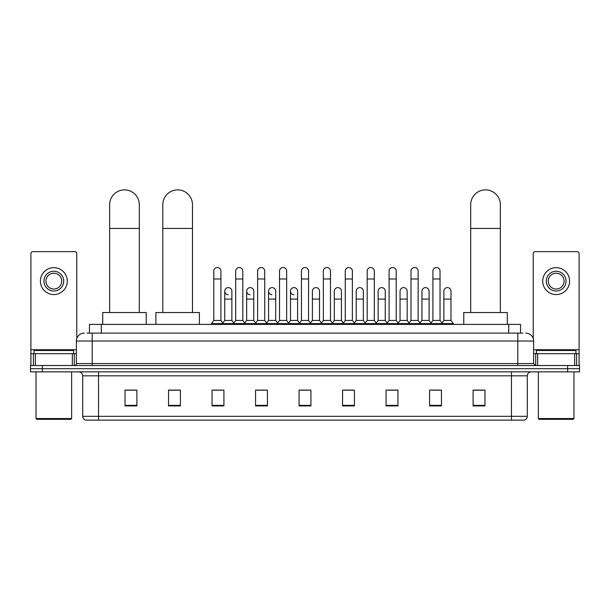 <?xml version="1.0" encoding="UTF-8"?>
<svg xmlns="http://www.w3.org/2000/svg" width="610" height="610" viewBox="0 0 610 610"><rect width="100%" height="100%" fill="white"/><g stroke="black" fill="none" stroke-linecap="round" stroke-linejoin="round"><path stroke-width="0.91" d="M89.441 333.106L89.441 324.398L520.559 324.398L520.559 333.106M87.245 333.106L522.938 333.106M87.062 333.106L92.201 333.106L92.201 341.013L76.38 341.013L76.38 363.56A1.975 1.975 0 0 1 74.405 365.535M84.294 333.106A7.907 7.907 0 0 0 76.38 341.013M525.706 333.106A7.907 7.907 0 0 1 533.62 341.013L533.62 363.56L535.595 365.535M42.364 365.535L30.5 365.535L30.5 368.699L42.364 368.699L30.5 368.699L30.5 371.864L42.364 371.864L42.364 368.699L567.635 368.699L42.364 368.699L42.364 365.535L567.635 365.535L567.635 368.699L579.5 368.699L567.635 368.699L567.635 371.864L42.364 371.864M567.635 371.864L579.5 371.864L579.5 365.535L567.635 365.535M527.292 416.325C527.177 418.216 526.232 419.482 524.44 420.122L511.47 420.122L511.47 416.325L527.292 416.325L527.292 375.821A3.957 3.957 0 0 1 531.241 371.864M511.47 420.122L85.56 420.122A3.957 3.957 0 0 1 82.708 416.325L82.708 375.821C82.48 373.419 81.16 372.1 78.759 371.864M484.965 405.917L484.965 390.095L473.101 390.095L473.101 405.917L484.965 405.917M441.457 405.917L441.457 390.095L429.592 390.095L429.592 405.917L441.457 405.917M397.949 405.917L397.949 390.095L386.084 390.095L386.084 405.917L397.949 405.917M354.44 405.917L354.44 390.095L342.576 390.095L342.576 405.917L354.44 405.917M136.899 405.917L136.899 390.095L125.035 390.095L125.035 405.917L136.899 405.917M180.407 405.917L180.407 390.095L168.543 390.095L168.543 405.917L180.407 405.917M223.916 405.917L223.916 390.095L212.051 390.095L212.051 405.917L223.916 405.917M267.424 405.917L267.424 390.095L255.56 390.095L255.56 405.917L267.424 405.917M310.932 405.917L310.932 390.095L299.068 390.095L299.068 405.917L310.932 405.917M388.692 390.179L396.607 390.179M432.52 390.179L440.428 390.179M257.222 390.179L265.129 390.179M213.393 390.179L221.308 390.179M344.871 390.179L352.778 390.179M301.043 390.179L308.957 390.179M180.407 390.179L168.543 390.179M136.899 390.179L125.035 390.179M484.965 390.179L473.101 390.179M72.331 365.535L72.331 353.67L35.342 353.67L35.342 365.535M76.776 338.542L76.776 253.6A1.975 1.975 0 0 0 74.801 251.625L32.871 251.625A1.975 1.975 0 0 0 30.896 253.6L30.896 353.67L35.342 353.67M72.331 353.67L76.38 353.67M30.896 365.535L30.896 353.67M53.84 271.244A9.89 9.89 0 0 0 43.95 281.126A9.89 9.89 0 0 0 53.84 291.016A9.89 9.89 0 0 0 63.722 281.126A9.89 9.89 0 0 0 53.84 271.244M53.84 273.219A7.907 7.907 0 0 0 45.925 281.126A7.907 7.907 0 0 0 53.84 289.041A7.907 7.907 0 0 0 61.747 281.126A7.907 7.907 0 0 0 53.84 273.219M53.84 294.577A13.45 13.45 0 0 0 67.283 281.126A13.45 13.45 0 0 0 53.84 267.683A13.45 13.45 0 0 0 40.39 281.126A13.45 13.45 0 0 0 53.84 294.577M70.844 419.329L36.829 419.329L36.036 418.536L71.637 418.536L70.844 419.329M36.036 371.864L36.036 418.536M71.637 371.864L71.637 418.536M73.612 353.67L73.612 350.506L34.061 350.506L34.061 353.67M109.648 312.534L109.648 204.716A14.831 14.831 0 0 1 124.478 189.878A14.831 14.831 0 0 1 139.309 204.716A14.831 14.831 0 0 0 124.478 189.878M139.309 312.534L139.309 204.716M146.232 324.398L146.232 312.534L102.724 312.534L102.724 324.398M162.809 312.534L162.809 204.716A14.831 14.831 0 0 1 177.64 189.878A14.831 14.831 0 0 1 192.47 204.716A14.831 14.831 0 0 0 177.64 189.878M192.47 312.534L192.47 204.716M199.394 324.398L199.394 312.534L155.885 312.534L155.885 324.398M470.691 312.534L470.691 204.716A14.831 14.831 0 0 1 485.522 189.878A14.831 14.831 0 0 1 500.353 204.716A14.831 14.831 0 0 0 485.522 189.878M500.353 312.534L500.353 204.716M507.276 324.398L507.276 312.534L463.768 312.534L463.768 324.398M213.79 278.991L220.912 278.991L220.912 320.448L213.79 320.448L213.79 271.084A3.561 3.561 0 0 1 217.572 267.531A3.561 3.561 0 0 1 220.912 271.084A3.561 3.561 0 0 0 217.572 267.531M213.79 320.448L211.418 323.613L211.418 324.398M220.912 320.448L223.283 323.613L211.418 323.613M235.704 320.448L235.704 278.991L242.826 278.991L242.826 320.448L235.704 320.448L233.333 323.613L223.283 323.613L223.283 324.398M235.704 278.991L235.704 271.084A3.561 3.561 0 0 1 239.486 267.531A3.561 3.561 0 0 1 242.826 271.084A3.561 3.561 0 0 0 239.486 267.531M242.826 320.448L245.197 323.613L233.333 323.613L233.333 324.398M257.618 320.448L257.618 278.991L264.732 278.991L264.732 320.448L257.618 320.448L255.239 323.613L245.197 323.613L245.197 324.398M257.618 278.991L257.618 271.084A3.561 3.561 0 0 1 261.4 267.531A3.561 3.561 0 0 1 264.732 271.084A3.561 3.561 0 0 0 261.4 267.531M264.732 320.448L267.111 323.613L255.239 323.613L255.239 324.398M279.525 320.448L279.525 278.991L286.647 278.991L286.647 320.448L279.525 320.448L277.154 323.613L267.111 323.613L267.111 324.398M279.525 278.991L279.525 271.084A3.561 3.561 0 0 1 283.315 267.531A3.561 3.561 0 0 1 286.647 271.084A3.561 3.561 0 0 0 283.315 267.531M286.647 320.448L289.018 323.613L277.154 323.613L277.154 324.398M301.439 320.448L301.439 278.991L308.561 278.991L308.561 320.448L301.439 320.448L299.068 323.613L289.018 323.613L289.018 324.398M301.439 278.991L301.439 271.084A3.561 3.561 0 0 1 305.221 267.531A3.561 3.561 0 0 1 308.561 271.084A3.561 3.561 0 0 0 305.221 267.531M308.561 320.448L310.932 323.613L299.068 323.613L299.068 324.398M323.353 320.448L323.353 278.991L330.475 278.991L330.475 320.448L323.353 320.448L320.982 323.613L310.932 323.613L310.932 324.398M323.353 278.991L323.353 271.084A3.561 3.561 0 0 1 327.135 267.531A3.561 3.561 0 0 1 330.475 271.084A3.561 3.561 0 0 0 327.135 267.531M330.475 320.448L332.846 323.613L320.982 323.613L320.982 324.398M345.268 320.448L345.268 278.991L352.382 278.991L352.382 320.448L345.268 320.448L342.889 323.613L332.846 323.613L332.846 324.398M345.268 278.991L345.268 271.084A3.561 3.561 0 0 1 349.05 267.531A3.561 3.561 0 0 1 352.382 271.084A3.561 3.561 0 0 0 349.05 267.531M352.382 320.448L354.761 323.613L342.889 323.613L342.889 324.398M367.174 320.448L367.174 278.991L374.296 278.991L374.296 320.448L367.174 320.448L364.803 323.613L354.761 323.613L354.761 324.398M367.174 278.991L367.174 271.084A3.561 3.561 0 0 1 370.964 267.531A3.561 3.561 0 0 1 374.296 271.084A3.561 3.561 0 0 0 370.964 267.531M374.296 320.448L376.667 323.613L364.803 323.613L364.803 324.398M389.088 320.448L389.088 278.991L396.21 278.991L396.21 320.448L389.088 320.448L386.717 323.613L376.667 323.613L376.667 324.398M389.088 278.991L389.088 271.084A3.561 3.561 0 0 1 392.87 267.531A3.561 3.561 0 0 1 396.21 271.084A3.561 3.561 0 0 0 392.87 267.531M396.21 320.448L398.582 323.613L386.717 323.613L386.717 324.398M411.003 320.448L411.003 278.991L418.125 278.991L418.125 320.448L411.003 320.448L408.631 323.613L398.582 323.613L398.582 324.398M411.003 278.991L411.003 271.084A3.561 3.561 0 0 1 414.785 267.531A3.561 3.561 0 0 1 418.125 271.084A3.561 3.561 0 0 0 414.785 267.531M418.125 320.448L420.496 323.613L408.631 323.613L408.631 324.398M432.917 320.448L432.917 278.991L440.039 278.991L440.039 320.448L432.917 320.448L430.546 323.613L420.496 323.613L420.496 324.398M432.917 278.991L432.917 271.084A3.561 3.561 0 0 1 436.699 267.531A3.561 3.561 0 0 1 440.039 271.084A3.561 3.561 0 0 0 436.699 267.531M440.039 320.448L442.41 323.613L430.546 323.613L430.546 324.398M450.988 320.448L450.988 299.083L443.874 299.083L443.874 320.448L450.988 320.448L453.367 323.613L442.41 323.613L442.41 324.398M228.079 294.729A3.561 3.561 0 0 1 224.747 291.176A3.561 3.561 0 0 1 228.529 287.623A3.561 3.561 0 0 1 231.869 291.176L231.869 299.083L224.747 299.083L224.747 291.176M231.869 299.083L231.869 320.448L224.747 320.448L224.747 299.083M224.747 320.448L222.825 323.003M231.869 320.448L233.782 323.003M249.993 294.729A3.561 3.561 0 0 1 246.661 291.176A3.561 3.561 0 0 1 250.443 287.623A3.561 3.561 0 0 1 253.775 291.176L253.775 299.083L246.661 299.083L246.661 291.176M253.775 299.083L253.775 320.448L246.661 320.448L246.661 299.083M246.661 320.448L244.74 323.003M253.775 320.448L255.697 323.003M271.908 294.729A3.561 3.561 0 0 1 268.568 291.176A3.561 3.561 0 0 1 272.357 287.623A3.561 3.561 0 0 1 275.69 291.176L275.69 299.083L268.568 299.083L268.568 291.176M275.69 299.083L275.69 320.448L268.568 320.448L268.568 299.083M268.568 320.448L266.654 323.003M275.69 320.448L277.611 323.003M293.822 294.729A3.561 3.561 0 0 1 290.482 291.176A3.561 3.561 0 0 1 294.264 287.623A3.561 3.561 0 0 1 297.604 291.176L297.604 299.083L290.482 299.083L290.482 291.176M297.604 299.083L297.604 320.448L290.482 320.448L290.482 299.083M290.482 320.448L288.568 323.003M297.604 320.448L299.525 323.003M312.396 291.176A3.561 3.561 0 0 1 316.178 287.623A3.561 3.561 0 0 1 319.518 291.176L319.518 299.083L312.396 299.083L312.396 291.176M319.518 299.083L319.518 320.448L312.396 320.448L312.396 299.083M312.396 320.448L310.475 323.003M319.518 320.448L321.432 323.003M334.31 291.176A3.561 3.561 0 0 1 338.092 287.623A3.561 3.561 0 0 1 341.432 291.176L341.432 299.083L334.31 299.083L334.31 291.176M341.432 299.083L341.432 320.448L334.31 320.448L334.31 299.083M334.31 320.448L332.389 323.003M341.432 320.448L343.346 323.003M356.225 291.176A3.561 3.561 0 0 1 360.007 287.623A3.561 3.561 0 0 1 363.339 291.176L363.339 299.083L356.225 299.083L356.225 291.176M363.339 299.083L363.339 320.448L356.225 320.448L356.225 299.083M356.225 320.448L354.303 323.003M363.339 320.448L365.26 323.003M378.131 291.176A3.561 3.561 0 0 1 381.921 287.623A3.561 3.561 0 0 1 385.253 291.176L385.253 299.083L378.131 299.083L378.131 291.176M385.253 299.083L385.253 320.448L378.131 320.448L378.131 299.083M378.131 320.448L376.217 323.003M385.253 320.448L387.175 323.003M400.046 291.176A3.561 3.561 0 0 1 403.828 287.623A3.561 3.561 0 0 1 407.167 291.176L407.167 299.083L400.046 299.083L400.046 291.176M407.167 299.083L407.167 320.448L400.046 320.448L400.046 299.083M400.046 320.448L398.132 323.003M407.167 320.448L409.081 323.003M421.96 291.176A3.561 3.561 0 0 1 425.742 287.623A3.561 3.561 0 0 1 429.082 291.176L429.082 299.083L421.96 299.083L421.96 291.176M429.082 299.083L429.082 320.448L421.96 320.448L421.96 299.083M421.96 320.448L420.038 323.003M429.082 320.448L430.995 323.003M443.874 299.083L443.874 291.176A3.561 3.561 0 0 1 447.656 287.623A3.561 3.561 0 0 1 450.988 291.176L450.988 299.083M443.874 320.448L441.953 323.003M453.367 323.613L453.367 324.398M574.658 365.535L574.658 353.67L537.669 353.67L537.669 365.535M574.658 353.67L579.103 353.67L579.103 253.6A1.975 1.975 0 0 0 577.129 251.625L535.199 251.625A1.975 1.975 0 0 0 533.224 253.6L533.224 338.542M533.62 353.67L537.669 353.67M579.103 353.67L579.103 365.535M556.16 271.244A9.89 9.89 0 0 0 546.278 281.126A9.89 9.89 0 0 0 556.16 291.016A9.89 9.89 0 0 0 566.049 281.126A9.89 9.89 0 0 0 556.16 271.244M556.16 273.219A7.907 7.907 0 0 0 548.253 281.126A7.907 7.907 0 0 0 556.16 289.041A7.907 7.907 0 0 0 564.075 281.126A7.907 7.907 0 0 0 556.16 273.219M556.16 294.577A13.45 13.45 0 0 0 569.61 281.126A13.45 13.45 0 0 0 556.16 267.683A13.45 13.45 0 0 0 542.717 281.126A13.45 13.45 0 0 0 556.16 294.577M573.171 419.329L539.156 419.329L538.363 418.536L573.964 418.536L573.171 419.329M538.363 371.864L538.363 418.536M573.964 371.864L573.964 418.536M575.939 353.67L575.939 350.506L536.388 350.506L536.388 353.67M101.306 333.106L101.306 324.398M508.694 333.106L508.694 324.398M92.201 365.535L92.201 363.56L533.62 363.56M76.38 363.56L92.201 363.56L92.201 341.013L517.798 341.013L517.798 365.535M533.62 341.013L517.798 341.013L517.798 333.106M511.47 371.864L511.47 375.821L82.708 375.821M527.292 375.821L511.47 375.821L511.47 416.325L98.53 416.325L98.53 420.122M82.708 416.325L98.53 416.325L98.53 371.864M310.932 405.368L299.068 405.368M267.424 405.368L255.56 405.368M223.916 405.368L212.051 405.368M180.407 405.368L168.543 405.368M136.899 405.368L125.035 405.368M354.44 405.368L342.576 405.368M397.949 405.368L386.084 405.368M441.457 405.368L429.592 405.368M484.965 405.368L473.101 405.368M76.38 349.713L30.896 349.713M74.275 353.67L74.275 365.535M30.927 353.67L30.927 365.535M33.397 365.535L33.397 353.67M109.648 228.445L139.309 228.445M162.809 228.445L192.47 228.445M470.691 228.445L500.353 228.445M579.103 349.713L533.62 349.713M579.073 365.535L579.073 353.67M576.602 353.67L576.602 365.535M535.725 365.535L535.725 353.67M220.912 278.991L220.912 271.084M242.826 278.991L242.826 271.084M264.732 278.991L264.732 271.084M286.647 278.991L286.647 271.084M308.561 278.991L308.561 271.084M330.475 278.991L330.475 271.084M352.382 278.991L352.382 271.084M374.296 278.991L374.296 271.084M396.21 278.991L396.21 271.084M418.125 278.991L418.125 271.084M440.039 278.991L440.039 271.084"/></g></svg>
